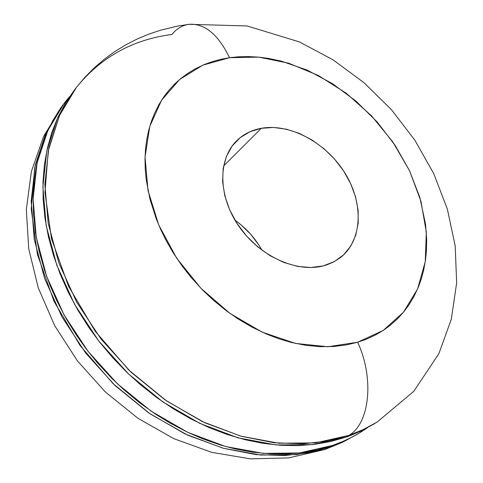 <?xml version="1.0" encoding="UTF-8"?>
<svg xmlns="http://www.w3.org/2000/svg" width="483" height="483" viewBox="0 0 483 483"><rect width="100%" height="100%" fill="white"/><g stroke="black" fill="none" stroke-linecap="round" stroke-linejoin="round"><path stroke-width="0.72" d="M261.327 128.297L223.611 165.983L261.327 128.297L273.662 127.47L286.558 129.233L299.538 133.489L312.151 140.058L323.948 148.686L334.526 159.064L343.522 170.825L350.61 183.564L355.536 196.841L358.108 210.183L358.205 223.122L355.778 235.173L350.887 245.871L343.667 254.801L334.351 261.575L323.266 265.892C296.272 272.973 259.329 256.002 238.844 226.213C218.201 196.509 217.694 159.668 236.332 141.121C243.106 134.377 251.438 130.096 261.327 128.297C290.144 123.129 326.134 142.714 344.838 172.884C363.705 202.969 362.618 239.9 340.787 257.312L333.868 261.84L327.408 264.648L323.266 265.892L310.823 267.534L297.498 266.387L283.835 262.45L270.389 255.869L257.735 246.885L246.408 235.867L236.887 223.273L229.57 209.646L224.752 195.555L222.609 181.596L223.2 168.338L226.455 156.305L232.202 145.957L240.172 137.667L250.013 131.72L261.327 128.297M360.451 432.351L346.009 440.436L324.473 449.643L344.554 441.136L358.12 433.788L342.024 442.513L324.914 449.492L288.574 457.92L250.351 458.85L211.626 452.323L173.735 438.63L137.927 418.29L105.421 392.033L77.346 360.795L54.7 325.675L38.284 287.898L28.708 248.757L26.342 209.55L31.353 171.622L43.621 136.363L62.687 105.173L45.939 132.922L35.217 165.234L31.184 201.133L34.275 239.369L44.623 278.51L61.999 316.993L85.817 353.218L115.159 385.657L148.794 412.965L185.297 434.066L223.146 448.224L260.802 455.064L296.834 454.581L329.974 447.077L332.618 445.441L329.974 447.077L309.361 452.625L284.879 455.554L256.274 454.63L223.659 448.363L187.748 435.207L150.092 413.853L113.149 383.737L80.063 345.52L54.036 301.356L37.451 254.589L31.232 208.97L34.698 167.716L45.97 132.861L64.203 103.211M367.436 427.781L358.917 433.275L351.201 437.538L343.141 441.347L332.618 445.441L342.26 441.728L351.461 437.405L360.227 432.49L367.436 427.781M76.338 87.514L74.358 90.073L57.543 118.009L46.827 150.611L42.89 186.885L46.175 225.579L56.801 265.245L74.545 304.284L98.804 341.07L128.629 374.053L162.783 401.856L199.805 423.38L238.137 437.87L276.228 444.946L312.622 444.595L346.039 437.127L348.768 435.437L346.039 437.127L350.332 435.575L362.733 430.202L377.126 422.088L363.464 429.478L348.768 435.437L362.902 429.737L377.126 422.088L413.798 391.308L438.866 353.701L451.333 319.197L456.658 282.827L455.179 245.811L447.379 209.157L433.782 173.723L414.951 140.324L391.459 109.719L363.953 82.665L333.089 59.862L299.569 41.973L247.115 25.961L188.986 24.307L177.327 26.142L160.114 30.332L148.909 34.1L137.015 39.081L125.508 44.985L114.471 51.796L103.966 59.487L94.064 68.031L84.833 77.389L76.338 87.514L59.542 115.419L48.282 150.636L44.961 192.415L51.482 238.693L68.52 286.214L95.139 331.163L128.876 370.123L166.484 400.878L204.756 422.734L241.198 436.252L274.259 442.76L303.209 443.829L327.957 440.967L348.768 435.437C369.688 423.784 374.542 378.358 357.631 342.236C374.542 378.358 369.688 423.784 348.768 435.437L315.302 442.899L278.848 443.225L240.679 436.107L202.268 421.562L165.156 399.966L130.923 372.085L101.007 339.006L76.676 302.123L58.872 262.987L48.191 223.237L44.877 184.464L48.795 148.13L59.512 115.479L76.338 87.514C100.881 57.181 132.734 39.503 171.894 34.48C176.935 28.419 182.809 25.007 189.517 24.253C205.021 23.589 218.37 34.74 229.552 57.712L258.628 57.121L288.629 63.182L318.225 75.433L346.184 93.201L371.385 115.678L392.818 141.917L409.59 170.855L420.959 201.32L426.314 232.051L425.257 261.714L417.602 288.919L403.444 312.266L383.194 330.432L357.631 342.236L366.138 339.289L375.726 334.858L383.2 330.432L390.137 325.391L397.738 318.563L403.45 312.26L408.546 305.473L413.865 296.689L418.278 287.319L421.242 279.102L423.579 270.534L425.517 259.92L426.423 250.804L426.664 239.616L425.565 224.414L419.854 197.469L409.59 170.855L395.185 145.413L377.132 121.927L356.013 101.128L332.479 83.674L307.254 70.15L281.118 61.069L267.968 58.316L258.64 57.121L247.537 56.547L238.463 56.795L229.552 57.712L220.864 59.306L212.46 61.57L204.345 64.517L195.096 68.924L187.827 73.325L180.986 78.379L174.647 84.054L168.827 90.345L163.556 97.234L158.895 104.666L154.856 112.642L151.469 121.112L148.776 130.018L146.784 139.37L145.522 149.072L145.009 159.076L145.244 169.382L146.24 179.869L149.959 199.117L156.118 218.479L160.573 229.184L165.717 239.737L172.799 252.132L182.218 266.109L191.202 277.52L202.673 290.084L213.208 300.052L226.255 310.69L237.92 318.828L252.011 327.124L266.393 334.025L278.89 338.794L291.37 342.459L305.83 345.327L319.994 346.673L333.735 346.492L346.897 344.826L357.631 342.236L327.909 346.752L295.524 343.431L262.263 332.195L230.095 313.503L200.97 288.339L176.687 258.2L158.702 224.915L148.003 190.519L145.051 157.06L149.772 126.407L161.624 100.138L179.682 79.466L202.769 65.181L229.552 57.712C218.37 34.74 205.021 23.589 189.517 24.253M374.663 423.603L360.886 431.09L346.039 437.127L330.764 441.498L314.711 444.342L297.951 445.628L280.683 445.29L262.951 443.309L244.996 439.681L226.901 434.392L208.855 427.485L191.033 418.99L173.548 408.944L156.637 397.479L140.378 384.625L127.5 372.979L112.937 357.957L99.462 341.922L89.192 327.927L78.047 310.436L68.344 292.426L60.133 274.006L53.474 255.374L48.421 236.712L44.985 218.129L43.18 199.871L42.999 182.006L44.4 164.751L47.364 148.19L51.814 132.463L57.688 117.695L65.791 102.493L74.726 89.597M69.643 96.546L60.556 108.204L52.635 120.967L45.885 134.938L40.481 149.917L36.503 165.826L34.329 179.658L33.14 196.871L33.532 214.639L35.525 232.77L39.135 251.19L44.339 269.647L49.894 284.994L56.517 300.185L65.815 318.043L76.562 335.419L86.505 349.342L97.325 362.703L111.356 377.875L123.805 389.672L139.593 402.756L156.094 414.511L170.306 423.235L187.79 432.363L202.564 438.775L220.477 445.03L235.378 448.997L253.14 452.257L270.643 453.887L287.687 453.899L301.507 452.686L317.44 449.818L332.618 445.441L299.43 452.939L263.338 453.404L225.609 446.521L187.682 432.309L151.094 411.136L117.369 383.75L87.954 351.219L64.058 314.904L46.622 276.33L36.231 237.099L33.11 198.791L37.125 162.831L47.853 130.464L64.607 102.686L69.643 96.546M317.228 450.868L324.473 449.643M261.961 250.224L258.936 245.147L250.731 234.297L240.975 224.806L235.022 220.254C246.264 228.205 255.247 238.197 261.961 250.224"/></g></svg>
